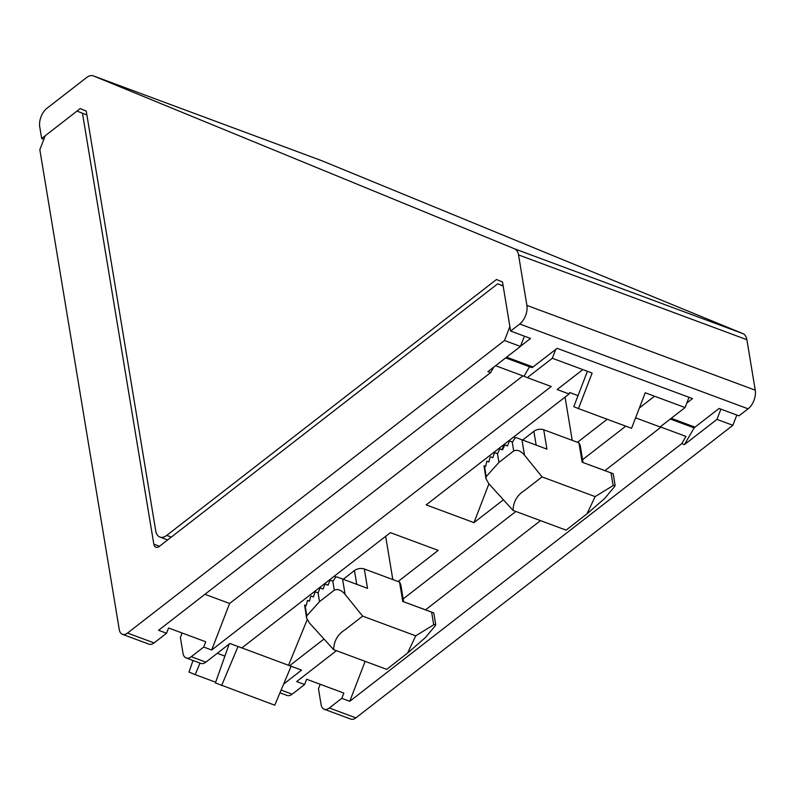 <?xml version="1.0" encoding="UTF-8"?>
<svg xmlns="http://www.w3.org/2000/svg" width="795" height="795" viewBox="0 0 795 795"><rect width="100%" height="100%" fill="white"/><g stroke="black" fill="none" stroke-linecap="round" stroke-linejoin="round"><path stroke-width="1.19" d="M490.048 457.334L488.855 461.994L486.878 461.16L485.586 466.516L484.026 465.83L485.606 466.417M494.917 452.683L497.531 453.647L494.927 452.683L494.331 453.2L494.927 452.683L497.501 453.736L499.856 448.778L502.5 449.861L504.845 444.902L507.528 445.896L504.845 444.902M504.855 444.902L507.488 445.985L509.207 441.523L509.843 441.026L512.497 442.109L515.011 437.946L516.223 437.657L546.93 449.135L516.223 437.657M497.501 453.736L498.932 462.412L486.212 476.573L485.944 478.65L484.026 465.83M513.053 510.43C513.341 501.705 517.167 495.066 524.511 490.515L542.061 476.901L595.127 496.607L587.008 513.808L566.12 530.136L513.053 510.43L488.796 483.688L485.944 478.65M542.061 476.901L524.511 455.187C520.824 450.845 517.227 449.433 513.699 450.964L512.219 442M595.127 496.607L613.124 485.566L611.037 472.936L613.174 473.671L582.159 462.213L611.037 472.936M522.633 440.042L533.872 431.317A7.056 3.925 -9.4 0 1 543.72 429.767L578.959 442.845L582.159 462.213M613.124 485.566L615.101 485.268L614.694 486.52L604.697 498.425L587.028 513.838M490.545 456.787L492.84 457.741L494.331 453.2M498.932 462.412L513.699 450.964M578.959 442.845A35.268 19.617 -9.4 0 1 580.459 446.87L583.043 462.471M310.636 596.558L309.444 601.219L307.466 600.384L306.174 605.74L304.624 605.055L306.194 605.641M315.516 591.907L318.129 592.871L315.526 591.907L314.919 592.424L315.526 591.907L318.089 592.961L319.809 588.499L320.445 588.002L323.088 589.085L324.807 584.623L325.443 584.126L328.087 585.209L329.806 580.747L330.442 580.251L333.085 581.334L335.609 577.17L336.812 576.882L367.529 588.36L336.812 576.882M318.089 592.961L319.53 601.636L306.8 615.797L306.532 617.874L304.624 605.055M333.642 649.654C333.94 640.929 337.756 634.291 345.109 629.739L362.649 616.125L415.715 635.831L407.597 653.033L386.708 669.36L333.642 649.654L309.394 622.912L306.532 617.874M362.649 616.125L345.1 594.412C341.423 590.069 337.815 588.658 334.288 590.178L332.807 581.225M415.715 635.831L433.712 624.781L431.625 612.16L433.772 612.895L402.757 601.437L431.625 612.16M343.221 579.267L354.461 570.542A7.056 3.925 -9.4 0 1 364.319 568.991L399.547 582.069L402.757 601.437M433.712 624.781L435.69 624.482L435.282 625.745L425.295 637.65L407.636 653.043M311.143 596.011L313.429 596.966L314.919 592.424M319.53 601.636L334.288 590.178M399.547 582.069A35.268 19.617 -9.4 0 1 401.048 586.094L403.631 601.696M510.629 331.058L519.721 324.002A14.111 8.407 -69.6 0 0 526.886 305.389L518.529 254.917A14.111 8.407 -69.6 0 0 514.514 248.805L93.552 75.962A14.111 8.407 -69.6 0 0 93.393 75.903A14.111 8.407 -69.6 0 0 86.566 77.562L46.915 108.329A14.111 8.407 -69.6 0 0 39.75 126.942L41.668 138.509L80.216 108.597L86.238 111.071L155.74 530.881A14.111 8.407 -69.6 0 0 159.914 537.052A14.111 8.407 -69.6 0 0 166.731 535.393L496.478 279.512L502.51 281.986L510.629 331.058L530.543 338.451L520.516 346.232M41.668 138.509L43.834 139.314M505.67 357.889L531.318 367.409A3.528 2.097 -69.6 0 0 533.028 366.992L557.096 348.309L692.524 398.603L686.82 403.025M670.304 419.025L693.3 427.561A3.528 2.097 -69.6 0 0 694.999 427.144L719.077 408.461L738.992 415.855L748.085 408.809A14.111 8.407 -69.6 0 0 755.25 390.186L746.893 339.713A14.111 8.407 -69.6 0 0 742.878 333.602L321.905 160.759A14.111 8.407 -69.6 0 0 321.746 160.699A14.111 8.407 -69.6 0 0 321.587 160.64M182.105 633.009L180.386 637.471L183.009 653.331A10.583 6.3 -69.6 0 0 186.139 657.962A10.583 6.3 -69.6 0 0 191.257 656.72L203.719 647.051L211.679 650.012L551.223 386.519L527.323 377.645L552.306 358.257L592.136 373.054L578.452 408.59L631.558 428.306L645.242 392.77L685.071 407.557L689.027 397.301M320.186 684.286L318.467 688.748L321.091 704.608A10.583 6.3 -69.6 0 0 324.221 709.239A10.583 6.3 -69.6 0 0 329.339 707.997L341.79 698.328L349.76 701.289L681.762 443.64L684.416 444.634L716.941 419.392L732.871 425.305L736.826 415.05M635.205 418.846L636.199 418.071L660.098 426.945L685.071 407.557M639.389 407.974L654.543 396.218M582.844 369.596L557.146 389.54L569.101 393.972L426.18 504.885L473.979 522.633L503.404 499.797M577.488 442.298L607.181 419.253M186.139 657.962L200.747 663.388A10.583 6.3 -69.6 0 0 205.865 662.146L229.884 643.503L241.829 647.945L390.405 532.64L438.204 550.388L398.086 581.523M241.869 647.915L289.628 665.693L324.002 639.021M289.628 665.693L301.573 670.125L283.646 684.048M279.959 692.803L287.045 695.436A10.583 6.3 -69.6 0 0 292.163 694.194L304.624 684.525L306.651 679.258L343.828 693.061L341.79 698.328M336.444 650.688L296.654 681.563L304.624 684.525M403.174 598.903L515.846 511.463M582.576 459.679L625.774 426.16M324.221 709.239L350.774 719.097A10.583 6.3 -69.6 0 0 355.892 717.855L732.871 425.305M660.208 426.855L685.966 436.425L681.762 443.64M694.363 427.511L684.416 444.634M716.941 419.392L720.896 409.137M86.884 114.977L76.996 111.091L45.206 135.756L39.829 149.718L119.28 629.67A10.583 6.3 -69.6 0 0 122.41 634.301A10.583 6.3 -69.6 0 0 127.528 633.058L504.507 340.508L520.447 346.431L524.392 336.166M520.447 346.431L487.921 371.663L490.575 372.646L158.573 630.286L166.543 633.247L168.57 627.98L205.746 641.784L203.719 647.051M122.41 634.301L148.963 644.159A10.583 6.3 -69.6 0 0 154.081 642.917L166.543 633.247M529.52 366.743L523.985 376.274L527.323 377.645M552.306 358.257L555.725 349.383M493.804 367.101L490.575 372.646M495.573 365.72L523.985 376.274M504.1 444.415L502.102 449.612M488.925 483.827L473.979 522.633M569.101 393.972L569.667 392.511L578.035 395.622M320.673 586.75L320.147 588.052M307.168 619.762L288.555 665.246M503.146 285.842L497.69 283.815L503.185 286.071L509.883 326.546L504.507 340.508M82.491 113.347L153.813 544.138A7.056 4.204 -69.6 0 0 155.899 547.228A7.056 4.204 -69.6 0 0 159.308 546.404L497.69 283.815M217.273 653.291L224.905 656.123M229.169 644.059L215.415 682.925L274.742 705.205L291.129 666.25M221.636 685.489L238.023 646.524M193.016 660.516L188.971 672.073L195.192 674.627L199.992 663.11M195.192 674.627L215.664 682.229M587.406 371.295L573.781 406.672L578.452 408.59M522.901 375.866L229.606 603.475L211.679 650.012M204.931 594.312L229.606 603.475M660.983 427.144L604.965 470.61M540.52 520.626L425.564 609.835M365.144 661.351L349.76 701.289M486.878 461.16L488.875 461.895L486.868 461.16M499.856 448.778L502.529 449.771L499.856 448.778M509.853 441.026L512.537 442.02L509.843 441.026M543.72 429.767L546.93 449.135M524.511 455.187L521.967 439.864M486.212 476.573L484.463 466.029M533.872 431.317L536.148 445.061M307.466 600.384L309.464 601.119L307.466 600.374M320.455 588.002L323.128 588.996L320.445 588.002M325.453 584.126L328.116 585.12L325.443 584.126M330.442 580.251L333.125 581.244L330.442 580.251M364.319 568.991L367.529 588.36M345.1 594.412L342.566 579.088M306.8 615.797L305.051 605.253M354.461 570.542L356.736 584.285M166.731 535.393L171.303 537.092M519.721 324.002L748.085 408.809M506.584 357.174L533.028 366.992M694.999 427.144L671.219 418.309M526.886 305.389L755.25 390.186M518.529 254.917L746.893 339.713M514.514 248.805L742.878 333.602M93.552 75.962L321.905 160.759M191.257 656.72L205.865 662.146M281.102 690.08L292.163 694.194M329.339 707.997L355.892 717.855M127.528 633.058L154.081 642.917M159.497 546.254L153.813 544.138M615.101 485.268L613.174 473.671M514.385 436.435L514.703 438.323M565.066 397.103L572.231 440.351M435.69 624.482L433.772 612.895M334.983 575.659L335.291 577.548M385.664 536.327L392.819 579.575M159.914 537.052L167.646 539.934M93.393 75.903L321.746 160.699"/></g></svg>
